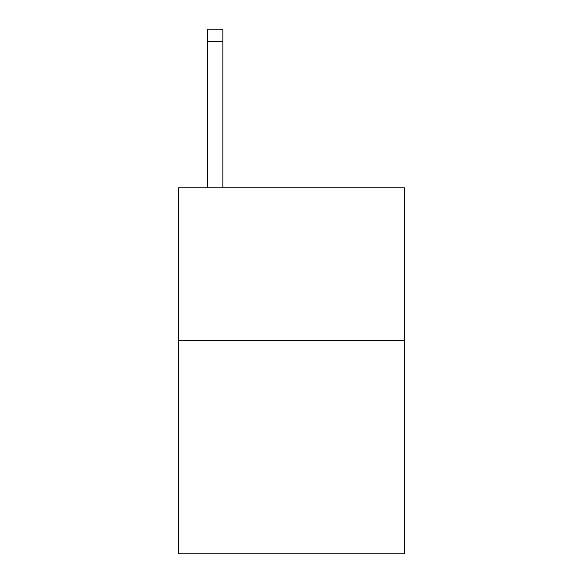 <?xml version="1.0" encoding="UTF-8"?>
<svg xmlns="http://www.w3.org/2000/svg" width="583" height="583" viewBox="0 0 583 583"><rect width="100%" height="100%" fill="white"/><g stroke="black" fill="none" stroke-linecap="round" stroke-linejoin="round"><path stroke-width="0.87" d="M404.369 340.312L404.369 553.85L178.631 553.85L178.631 187.777L404.369 187.777L404.369 340.312L178.631 340.312M222.859 187.777L222.859 41.349L207.606 41.349L207.606 29.15L222.859 29.15L222.859 41.349M207.606 187.777L207.606 41.349"/></g></svg>
